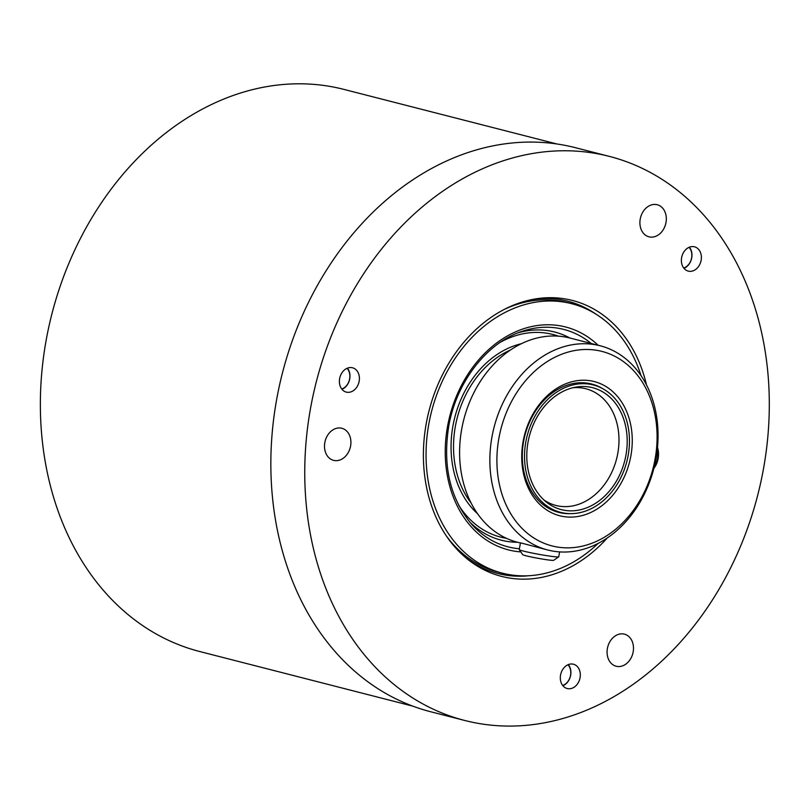<?xml version="1.0" encoding="UTF-8"?>
<svg xmlns="http://www.w3.org/2000/svg" width="809" height="809" viewBox="0 0 809 809"><rect width="100%" height="100%" fill="white"/><g stroke="black" fill="none" stroke-linecap="round" stroke-linejoin="round"><path stroke-width="1.21" d="M412.782 706.126L199.813 651.548A290.158 227.086 104.4 0 1 114.19 601.977A290.158 227.086 -75.6 0 1 72.466 255.047A290.158 227.086 -75.6 0 1 343.876 89.384L556.845 143.962M609.308 156.38L575.411 147.683A291.169 227.865 104.4 0 0 555.105 143.719A291.169 227.865 104.4 0 0 279.338 386.024A291.169 227.865 104.4 0 0 430.843 711.789L464.75 720.475A291.169 227.865 104.4 0 0 485.056 724.439A291.169 227.865 104.4 0 0 760.814 482.144A291.169 227.865 104.4 0 0 609.308 156.38A291.169 227.865 104.4 0 0 589.013 152.405A291.169 227.865 104.4 0 0 313.245 394.711A291.169 227.865 104.4 0 0 464.75 720.475M607.296 537.965A142.445 111.48 -75.6 0 1 511.601 578.354A142.445 111.48 -75.6 0 1 467.359 559.029A142.445 111.48 -75.6 0 1 429.043 410.75A142.445 111.48 -75.6 0 1 533.95 299.178A142.445 111.48 -75.6 0 1 562.457 298.501A142.445 111.48 -75.6 0 1 646.512 384.953M699.097 249.991A12.55 9.819 -75.6 0 1 699.654 264.685A12.55 9.819 -75.6 0 1 688.267 271.116A12.55 9.819 -75.6 0 1 683.666 267.931A12.55 9.819 -75.6 0 1 683.109 253.237A12.55 9.819 -75.6 0 1 694.496 246.806A12.55 9.819 -75.6 0 1 699.097 249.991M340.013 377.014A12.55 9.819 -75.6 0 1 352.512 367.782A12.55 9.819 -75.6 0 1 358.781 382.869A12.55 9.819 -75.6 0 1 346.282 392.102A12.55 9.819 -75.6 0 1 340.013 377.014M571.983 688.277A12.55 9.819 -75.6 0 1 567.2 688.53A12.55 9.819 -75.6 0 1 560.334 676.921A12.55 9.819 -75.6 0 1 568.656 664.482A12.55 9.819 -75.6 0 1 573.429 664.219A12.55 9.819 -75.6 0 1 580.296 675.828A12.55 9.819 -75.6 0 1 571.983 688.277M324.824 442.553A16.564 12.964 104.4 0 0 333.591 460.361A16.564 12.964 104.4 0 0 350.58 446.062A16.564 12.964 104.4 0 0 341.813 428.264A16.564 12.964 104.4 0 0 324.824 442.553M607.407 648.434A16.564 12.964 104.4 0 0 616.175 666.242A16.564 12.964 104.4 0 0 633.164 651.943A16.564 12.964 104.4 0 0 624.396 634.145A16.564 12.964 104.4 0 0 607.407 648.434M640.232 219.027A16.564 12.964 104.4 0 0 649 236.825A16.564 12.964 104.4 0 0 665.989 222.536A16.564 12.964 104.4 0 0 657.221 204.738A16.564 12.964 104.4 0 0 640.232 219.027M531.847 299.583A140.564 110.004 -75.6 0 1 557.886 299.259A140.564 110.004 -75.6 0 1 567.685 301.181A140.564 110.004 -75.6 0 1 595.92 314.125M528.874 575.725A140.564 110.004 -75.6 0 1 507.698 575.421A140.564 110.004 -75.6 0 1 497.899 573.5A140.564 110.004 -75.6 0 1 465.711 557.664M519.115 575.735A140.564 110.004 -75.6 0 1 505.888 574.956A140.564 110.004 -75.6 0 1 496.989 573.268M641.082 375.75A139.118 108.871 104.4 0 0 571.569 303.668L567.028 302.505A139.118 108.871 104.4 0 0 504.422 309.331M566.775 300.948A140.564 110.004 -75.6 0 1 587.364 309.422M598.114 543.426A139.118 108.871 -75.6 0 1 502.5 573.187L497.96 572.024A139.118 108.871 -75.6 0 1 446.356 535.922M502.5 573.187A139.118 108.871 -75.6 0 1 428.871 423.724A139.118 108.871 104.4 0 1 571.569 303.668M520.43 543.001L517.517 542.252A105.423 82.508 -75.6 0 1 462.667 424.3A105.423 82.508 -75.6 0 1 562.508 336.574A105.423 82.508 104.4 0 1 569.86 338.01L600.136 345.767A105.423 82.508 104.4 0 0 592.785 344.331A105.423 82.508 -75.6 0 0 492.934 432.067A105.423 82.508 -75.6 0 0 547.794 550.009A105.423 82.508 -75.6 0 0 555.146 551.445A105.423 82.508 104.4 0 0 654.987 463.719A105.423 82.508 104.4 0 0 600.136 345.767M559.626 551.9L558.746 556.784A20.083 1.133 -169.7 0 1 558.695 556.845A20.083 1.133 -169.7 0 1 551.091 556.299A20.083 1.133 -169.7 0 1 523.372 551.071A20.083 1.133 -169.7 0 1 519.247 549.675A20.083 1.133 -169.7 0 1 519.226 549.604L520.46 542.819L547.794 550.009M559.07 547.288A100.397 78.574 -75.6 0 1 498.931 438.053A100.397 78.574 -75.6 0 1 594.918 350.044A100.397 78.574 104.4 0 1 655.057 459.279A100.397 78.574 104.4 0 1 559.07 547.288M564.621 516.718A69.281 54.213 -75.6 0 1 523.13 441.35A69.281 54.213 -75.6 0 1 589.356 380.614A69.281 54.213 104.4 0 1 630.858 455.993A69.281 54.213 104.4 0 1 564.621 516.718M570.547 513.634A66.267 51.857 104.4 0 1 563.347 513.29A66.267 51.857 -75.6 0 1 558.726 512.39A66.267 51.857 -75.6 0 1 524.242 438.256A66.267 51.857 -75.6 0 1 587 383.112A66.267 51.857 104.4 0 1 591.622 384.012A66.267 51.857 104.4 0 1 602.594 388.603M558.584 511.834L555.55 511.44M593.321 384.963A65.762 51.463 -75.6 0 1 627.541 458.541A65.762 51.463 -75.6 0 1 565.248 513.27A65.762 51.463 -75.6 0 1 560.667 512.37A65.762 51.463 -75.6 0 1 526.447 438.791A65.762 51.463 -75.6 0 1 588.73 384.063A65.762 51.463 -75.6 0 1 593.321 384.963L587.263 383.415A65.762 51.463 104.4 0 0 584.867 382.869M560.667 512.37L554.61 510.823A65.762 51.463 -75.6 0 1 552.254 510.135M565.754 510.489A62.93 49.248 -75.6 0 1 546.206 501.944A62.93 49.248 -75.6 0 1 529.278 436.445A62.93 49.248 -75.6 0 1 575.634 387.147A62.93 49.248 -75.6 0 1 588.224 386.844A62.93 49.248 -75.6 0 1 625.923 455.315A62.93 49.248 -75.6 0 1 565.754 510.489M572.6 387.804A60.24 47.144 -75.6 0 1 581.691 387.936A60.24 47.144 104.4 0 1 585.888 388.765A60.24 47.144 104.4 0 1 617.237 456.155A60.24 47.144 104.4 0 1 560.182 506.292A60.24 47.144 -75.6 0 1 555.985 505.473A60.24 47.144 -75.6 0 1 543.87 499.911M519.247 549.675L522.715 554.671A15.765 0.89 10.3 0 0 525.961 555.763A15.765 0.89 10.3 0 0 542.748 559.12A15.765 0.89 10.3 0 0 553.7 560.293L558.695 556.845M657.444 448.125A20.083 12.448 97.7 0 1 657.353 458.865A20.083 12.448 97.7 0 1 653.874 468.421M653.854 468.492L654.946 466.833A15.765 9.779 -82.3 0 0 658.111 458.652A15.765 9.779 -82.3 0 0 657.555 447.68L657.505 447.529M689.379 247.19A12.55 9.819 -75.6 0 1 689.673 247.574A12.55 9.819 -75.6 0 1 689.288 263.855A12.55 9.819 -75.6 0 1 683.959 268.315M689.056 247.332A11.983 9.374 -75.6 0 1 689.298 263.613A11.983 9.374 -75.6 0 1 683.747 268.042M347.395 368.176A12.55 9.819 -75.6 0 1 349.357 380.452A12.55 9.819 -75.6 0 1 347.304 384.841A12.55 9.819 -75.6 0 1 341.974 389.291M347.071 368.307A11.983 9.374 -75.6 0 1 347.314 384.599A11.983 9.374 -75.6 0 1 341.762 389.018M567.989 664.745A11.983 9.374 -75.6 0 1 568.231 681.026A11.983 9.374 -75.6 0 1 562.68 685.456M568.312 664.604A12.55 9.819 -75.6 0 1 568.221 681.269A12.55 9.819 -75.6 0 1 562.892 685.729M520.804 551.91A115.06 90.052 -75.6 0 1 447.569 426.262A115.06 90.052 -75.6 0 1 598.154 345.261M519.388 548.755A112.229 87.837 -75.6 0 1 472.132 524.808C450.259 499.193 442.462 466.368 448.722 426.343C456.266 382.212 486.735 342.864 521.674 331.478A112.229 87.837 -75.6 0 1 591.197 343.481M469.574 521.856A107.466 84.096 104.4 0 0 517.558 542.263M569.9 338.02A107.466 84.096 104.4 0 0 518.013 332.833M558.311 336.139A104.634 81.881 104.4 0 0 500.306 342.298M458.602 505.049A104.634 81.881 104.4 0 0 506.495 538.339M521.208 343.764A94.875 74.256 104.4 0 0 452.969 425.756A94.875 74.256 104.4 0 0 477.634 513.806M510.378 350.054A92.59 72.456 104.4 0 0 455.396 426.171A92.59 72.456 104.4 0 0 471.151 503.087"/></g></svg>
